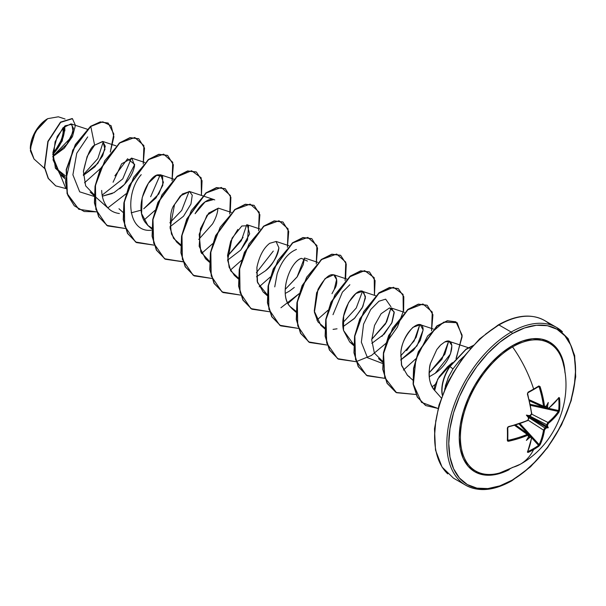 <?xml version="1.0" encoding="UTF-8"?>
<svg xmlns="http://www.w3.org/2000/svg" width="606" height="606" viewBox="0 0 606 606"><rect width="100%" height="100%" fill="white"/><g stroke="black" fill="none" stroke-linecap="round" stroke-linejoin="round"><path stroke-width="0.91" d="M533.636 389.544A90.302 24.005 -18.8 0 0 538.56 386.583A0.682 0.439 -122 0 0 538.832 385.961A90.983 24.187 161.2 0 1 533.644 389.075A0.682 0.394 60 0 1 533.416 389.673A0.682 0.394 -120 0 0 533.644 389.075A91.036 52.563 -120 0 0 512.57 346.927A73.758 42.587 120 0 0 460.855 429.23A73.758 42.587 120 0 0 499.208 473.081M563.731 365.88A73.758 42.587 120 0 0 512.57 346.927A91.036 52.563 60 0 1 533.644 389.075A90.983 24.187 161.2 0 1 528.053 392.188L527.387 393.983A90.779 51.025 61.3 0 1 531.56 413.527L530.788 414.951A90.855 47.685 175.8 0 1 529.303 415.633L528.917 416.034L546.536 426.207A90.173 56.403 -124.5 0 0 546.718 424.723L547.93 422.458L531.704 414.148L547.93 422.458A90.105 53.366 1.3 0 0 558.3 411.436A0.682 0.515 34.5 0 1 558.914 412.186L559.535 410.36A90.983 70.243 -149.2 0 0 559.83 404.194A0.682 0.394 180 0 1 558.974 404.429A90.302 69.713 30.8 0 1 558.671 410.542A0.682 0.409 5.7 0 0 559.535 410.36L558.914 412.186L554.263 417.935L548.21 423.564L547.703 424.715A90.855 56.828 55.5 0 1 547.529 426.154A67.008 29.361 -8.2 0 1 548.271 427.76A67.008 29.361 -111.8 0 1 546.506 427.919A90.855 56.828 -175.5 0 1 545.355 428.798L544.605 429.805L542.756 437.865L540.105 444.766L538.832 446.213A90.983 70.235 -150.8 0 1 533.644 449.561A90.983 70.235 -150.8 0 1 528.053 452.44L527.387 452.114L529.902 445.289L531.56 437.646L530.788 437.199A90.855 56.828 -175.5 0 1 529.303 437.858A67.008 65.993 -72.4 0 1 526.372 440.41A67.008 11.325 -62.2 0 0 528.288 437.267A90.855 47.685 -115.8 0 0 528.432 435.843L527.584 435.35L518.395 438.646L508.578 441.251L507.692 441.145L507.351 440.486L507.692 427.124L523.076 422.177L527.584 420.405L528.432 419.026A90.855 47.685 -115.8 0 0 528.288 417.398A67.008 25.308 -109.7 0 1 526.372 415.118A67.008 25.308 -10.3 0 1 529.303 415.633A90.855 47.685 -4.2 0 0 530.788 414.951L531.56 413.527L529.902 403.869L527.387 393.983L528.053 392.188A90.983 24.187 -18.8 0 0 533.644 389.075A90.983 24.187 -18.8 0 0 538.832 385.961L540.105 386.643L542.756 396.445L544.499 406.058L545.355 406.543A90.855 47.685 -4.2 0 0 546.506 405.702A67.008 11.325 -57.8 0 0 548.271 402.475A67.008 65.993 -47.6 0 1 547.529 406.293A90.855 56.828 55.5 0 1 547.703 407.906L548.475 408.346L554.263 403.096L558.914 397.506L559.535 397.915A90.983 70.243 30.8 0 1 559.83 404.194A90.983 70.243 30.8 0 1 559.535 410.36A0.682 0.409 -174.3 0 1 558.671 410.542A90.302 69.713 -149.2 0 0 558.974 404.429A90.302 69.713 -149.2 0 0 558.671 398.195L559.535 397.915L558.914 397.506A90.779 51.025 178.7 0 1 548.475 408.346L546.718 408.035A90.173 56.403 -124.5 0 0 546.536 406.376L546.173 406.232L546.536 406.376A90.173 56.403 55.5 0 1 546.718 408.035L544.779 407.149L546.718 408.035L547.165 408.906L546.718 408.035L547.703 407.906A90.855 56.828 -124.5 0 0 547.529 406.293L547.112 406.846L546.074 405.937L547.112 406.846L547.529 406.293A67.008 65.993 -47.6 0 0 548.271 402.475A67.008 11.325 -57.8 0 1 546.506 405.702A90.855 47.685 175.8 0 1 545.355 406.543A0.682 0.439 54.5 0 1 545.218 406.937A0.682 0.439 -125.5 0 0 545.355 406.543L543.506 406.187A90.105 53.366 -121.3 0 0 539.143 386.923L538.098 386.923L539.143 386.923A90.105 53.366 58.7 0 1 543.506 406.187L529.288 399.793L543.506 406.187L544.037 407.096L543.506 406.187L544.499 406.058A90.779 53.767 -121.3 0 0 540.105 386.643L539.143 386.923L540.105 386.643L538.832 385.961A0.682 0.439 58 0 1 538.56 386.583L538.901 386.567M520.463 464.151A91.036 52.563 -120 0 0 533.644 449.561A91.036 52.563 60 0 1 520.463 464.151A91.036 52.563 60 0 1 512.57 467.377A73.758 42.587 120 0 1 494.754 474.036A73.758 42.587 120 0 1 461.211 426.359A73.758 42.587 120 0 1 512.57 346.927A1.363 0.788 60 0 1 512.176 345.791A74.864 43.223 -60 0 1 565.027 372.94L564.095 365.024L561.08 355.29L556.187 347.549L549.604 342.087L541.582 339.118L532.432 338.754L522.501 341.004L512.176 345.791L501.844 352.934L491.913 362.146L482.762 373.076L474.74 385.31L468.158 398.377L463.264 411.769L460.249 424.973L459.234 437.487L460.249 448.819L463.264 458.553L468.158 466.294L474.74 471.756L482.762 474.725L491.913 475.089L501.844 472.839L509.176 469.68M512.176 480.141A89.673 51.775 -60 0 1 448.766 443.531A89.673 51.775 -60 0 1 512.176 333.701A1.363 0.788 -120 0 0 511.206 332.035A91.036 52.563 120 0 0 453.53 406.664A91.036 52.563 120 0 0 459.984 480.959A91.036 52.563 -60 0 1 453.53 406.664A91.036 52.563 -60 0 1 511.206 332.035L498.973 324.967A1.363 0.788 -120 0 0 498.291 324.907A1.363 0.788 60 0 1 498.973 324.967A91.036 52.563 120 0 0 441.297 399.596A91.036 52.563 120 0 0 447.758 473.9A91.036 52.563 -60 0 1 441.297 399.596A91.036 52.563 -60 0 1 498.973 324.967L511.206 332.035A91.036 52.563 -60 0 1 562.429 331.77A91.036 52.563 120 0 0 511.206 332.035A1.363 0.788 60 0 1 512.176 333.701A89.673 51.775 -60 0 1 575.579 370.311A89.673 51.775 -60 0 1 512.176 480.141A1.363 0.788 60 0 1 511.888 480.763A1.363 0.788 -120 0 0 512.176 480.141L499.806 485.876L487.906 488.572L476.945 488.141L467.34 484.58L459.454 478.036L453.591 468.764L449.985 457.113L448.766 443.531L449.985 428.54L453.591 412.724L459.454 396.68L467.34 381.038L476.945 366.38L487.906 353.29L499.806 342.254L512.176 333.701L524.546 327.967L536.439 325.27L547.4 325.702L557.005 329.263L564.89 335.807L570.754 345.079L574.359 356.729L575.579 370.311L574.359 385.302L570.754 401.119L564.89 417.163L557.005 432.805L547.4 447.463L536.439 460.552L524.546 471.589L512.176 480.141M34.05 159.052L30.3 148.758L35.383 131.646L47.639 118.7L38.443 127.063L32.042 138.986L30.398 150.841L34.012 159.014L44.632 168.498M47.404 118.844A24.187 13.961 120 0 0 30.3 148.462L31.603 140.153L35.307 131.608L40.86 124.124L47.404 118.844M463.575 356.714L459.318 360.812L452.993 368.895L448.652 376.659L445.312 386.12M485.641 334.08L498.011 325.528A1.363 0.788 60 0 1 498.291 324.907L479.634 338.868L462.59 358.032L448.645 380.735L438.994 405.028L434.487 428.821L435.509 450.091L442.024 467.021L453.455 478.142L465.688 485.201C478.672 492.239 494.072 490.762 511.888 480.763A1.363 0.788 60 0 1 511.206 480.694A91.036 52.563 -60 0 1 459.984 480.959M508.57 426.768A90.105 50.639 178.7 0 0 527.205 420.708L508.487 426.919L507.351 428.041A90.983 24.187 78.8 0 1 507.351 440.486L508.578 441.251A90.779 53.767 1.3 0 0 527.584 435.35L528.432 435.843A0.682 0.439 5.5 0 0 528.553 435.214A0.682 0.439 -174.5 0 1 528.432 435.843A90.855 47.685 64.2 0 1 528.288 437.267A67.008 11.325 -62.2 0 1 526.372 440.41A67.008 65.993 -72.4 0 0 529.303 437.858L529.576 437.214L528.273 436.767L529.576 437.214L529.303 437.858A90.855 56.828 4.5 0 0 530.788 437.199L530.409 436.282L531.386 436.237L530.409 436.282L528.674 435.047L530.409 436.282A90.173 56.396 -175.5 0 1 528.879 436.956L528.576 436.706L528.879 436.956A90.173 56.396 4.5 0 0 530.409 436.282L531.56 437.646A0.682 0.454 8.6 0 0 531.81 437.358A0.682 0.454 -171.4 0 1 531.56 437.646A90.779 51.025 61.3 0 1 527.387 452.114A0.682 0.523 24.7 0 0 527.614 451.887A0.682 0.523 -155.3 0 1 527.387 452.114L528.053 452.44L527.864 451.553L528.053 452.44A90.983 70.235 29.2 0 0 533.644 449.561A90.983 70.235 29.2 0 0 538.832 446.213A0.682 0.409 -125.7 0 0 538.56 445.38L539.143 444.607L538.56 445.38A90.302 69.713 -150.8 0 1 527.864 451.553L527.864 451.553A90.302 69.713 29.2 0 0 538.56 445.38A0.682 0.409 54.3 0 1 538.832 446.213L540.105 444.766A0.682 0.515 -154.5 0 1 539.143 444.607A0.682 0.515 25.5 0 0 540.105 444.766A90.779 53.767 -121.3 0 0 544.499 430.177A0.682 0.454 -171 0 1 543.506 430.124A0.682 0.454 9 0 0 544.499 430.177L545.355 428.798A0.682 0.432 -126.4 0 0 544.862 427.942A90.173 56.396 4.5 0 0 546.051 427.041A90.173 56.396 -175.5 0 1 544.862 427.942L543.506 430.124L528.015 420.109L543.506 430.124A90.105 53.366 58.7 0 1 539.143 444.607L519.986 423.594L539.143 444.607A90.105 53.366 -121.3 0 0 543.506 430.124L544.862 427.942L528.599 417.42L544.862 427.942A0.682 0.432 53.6 0 1 545.355 428.798A90.855 56.828 4.5 0 0 546.506 427.919L546.051 427.041A0.682 0.439 52.3 0 1 546.097 427.063A0.682 0.439 -127.7 0 0 546.051 427.041L528.432 416.867L528.288 417.398A90.855 47.685 64.2 0 1 528.432 419.026L527.584 420.405A90.779 51.025 178.7 0 1 508.578 426.563L507.752 427.594M529.576 415.837L528.273 416.216L528.917 416.034L546.536 426.207L546.104 426.988L528.432 416.867L528.288 417.398A67.008 25.308 -109.7 0 1 526.372 415.118A67.008 25.308 -10.3 0 1 529.303 415.633L529.273 415.958M550.195 324.71A91.036 52.563 120 0 0 498.973 324.967A91.036 52.563 -60 0 1 550.195 324.71M52.805 156.363L71.053 137.448L73.47 128.374L71.023 123.866L63.024 127.752L55.093 141.766L53.07 159.931L59.85 174.164L65.312 177.399L55.464 168.256L52.896 152.644L57.237 136.448L65.183 125.768L71.887 124.313L73.076 131.843L66.842 144.266L54.464 155.431M94.119 194.7L85.658 185.868L83.408 171.581L87.173 156.393L94.612 145.175L102.914 141.531L104.967 149.349L97.831 163.446L83.355 175.392L94.854 166.847L102.672 155.848L105.277 146.235L102.687 141.448L94.612 145.175C90.567 146.94 86.832 155.697 83.416 171.453M102.338 196.177L112.277 193.511M119.738 188.814C127.987 181.876 132.941 174.18 134.585 165.726L131.85 158.196L121.632 163.794L113.064 182.232M131.176 212.82L141.122 210.161M147.97 225.546L141.584 213.592L142.183 197.624L148.394 183.209L156.659 175.323L162.613 176.384L162.794 185.315L156 197.98L143.736 208.782L158.84 193.943L163.423 182.368L160.688 174.846L158.075 174.831C149.258 175.164 133.767 205.146 144.796 221.849L147.811 225.402L151.803 228.007M169.96 226.811L183.527 216.221L190.951 204.04L192.261 195.23L189.526 191.496L180.361 195.905L174.543 204.533C170.513 209.146 169.483 218.978 171.46 234.045L176.649 242.052L180.641 244.657L173.521 238.325L170.097 228.129L174.543 204.533L182.383 193.996L189.587 191.519M231.378 212.441L218.365 208.146L208.729 213.07L200.465 228.667L199.162 246.316L205.495 258.701L209.479 261.307L200.813 252.02L199.185 234.355L206.972 215.244L218.433 208.169M237.847 229.409L230.681 241.302L227.576 255.315L229.144 267.367L234.333 275.351L238.317 277.957L230.765 270.897L227.644 260.201L232.053 238.166L241.817 226.015L248.596 225.667L247.528 239.938L240.749 250.043L227.636 260.11L240.749 250.043L249.664 233.863L247.203 224.796L260.216 229.091M278.896 247.816C278.086 255.49 273.579 263.171 265.36 270.874L256.474 276.76L265.36 270.874C271.776 266.079 276.283 258.398 278.896 247.816L276.041 241.446L289.054 245.741M256.914 267.337L257.186 281.313L263.171 292.001L267.155 294.607L257.542 282.669L256.914 267.337C259.345 255.99 263.61 247.983 269.715 243.301L276.147 241.483M285.312 293.41L289.501 291.069L285.312 293.41M301.424 258.345C289.327 262.065 278.805 294.842 289.857 306.333L292.009 308.651L295.993 311.257L289.857 306.333C278.207 292.872 290.728 260.981 301.424 258.345L307.439 261.088M334.285 289.357L336.58 279.624L333.717 274.753L325.104 278.593L316.627 292.759L314.256 311.083L320.847 325.301L324.831 327.907L317.923 321.892L314.408 312.249L317.976 289.395C333.944 261.027 340.913 280.873 334.285 289.357L331.974 293.683M342.996 326.71L354.79 318.059L362.85 306.613L365.433 296.485L362.562 291.403L355.964 293.455L348.594 302.492L343.64 316.112L343.526 330.452L349.685 341.951L353.677 344.556L343.526 330.452C338.754 310.598 357.388 285.524 363.63 291.978L365.403 297.955L362.183 307.931L354.192 318.665L342.988 326.71M371.826 343.36L384.265 334.035L392.12 322.309L394.241 312.643L391.393 308.053L404.414 312.34M382.484 362.138L378.523 358.6L382.515 361.206L374.379 353.078L371.72 339.913L374.538 325.422L381.098 313.741L389.522 307.893L394.142 311.878L391.696 323.233L381.924 336.383M407.55 375.417L401.664 365.66L400.846 352.427C403.179 329.808 423.352 316.218 423.117 329.997L417.004 345.882L400.672 360.009L413.406 350.359L420.253 340.466L423.117 329.997L420.238 324.702L412.951 327.308C405.512 335.474 401.483 343.844 400.846 352.427L401.452 364.842L407.361 375.25L409.686 376.97M429.222 376.796L435.214 373.281L450.47 353.972L451.879 345.541L449.076 341.352L444.743 341.973L440.691 344.958M439.797 345.875L436.774 349.617L440.804 344.852L444.743 341.973C456.424 335.626 453.856 360.472 435.214 373.281M452.409 362.638L447.516 366.819L439.267 376.561L434.911 385.295L434.313 388.461L434.691 390.469C429.048 383.56 427.677 374.478 430.563 363.229C429.404 365.918 429.025 371.008 429.419 378.485C430.321 383.871 432.078 387.863 434.691 390.469L437.683 379.136L452.356 362.706M448.645 341.239L441.91 359.29L429.116 372.872L444.865 354.199L448.645 341.239M400.574 356.002L414.125 340.966L419.807 324.589L416.178 337.239L406.626 350.654M390.961 307.939L386.605 322.006L371.736 339.352L385.56 323.869L390.968 307.939M349.859 284.737L342.413 292.13L333.005 314.688M362.04 292.546L356.23 308.037L342.898 322.703M274.745 286.88L277.124 273.942C281.608 260.997 288.047 252.823 296.44 249.437M304.447 257.989L303.205 264.739L297.288 276.677L285.214 289.403L297.054 277.018L304.447 257.989M273.291 251.073L256.376 272.753L273.291 251.073M246.771 224.69L241.362 240.62L227.545 256.103L243.067 237.484M214.751 199.927C212.342 198.586 209.275 199.132 205.555 201.563C202.025 203.851 198.541 207.896 195.094 213.698L205.078 201.896L213.782 199.495L189.526 191.496M212.547 223.932L198.7 239.453L212.547 223.932C215.766 218.349 217.546 213.297 217.887 208.782M189.087 191.382L181.724 210.38L169.862 222.803M160.257 174.733L150.652 196.738L160.249 174.733M131.411 158.09L122.738 178.899L102.149 195.117L122.738 178.899L131.411 158.09M103.293 141.721L97.831 158.598L83.333 174.717L97.831 158.598L103.293 141.721M65.41 175.838L55.191 167.657L65.41 175.838M52.798 154.78L62.244 140.971L64.789 126.086L64.842 130.934M65.092 119.026L58.335 116.799L47.722 118.655M94.612 145.175L90.779 126.465L102.74 121.798L111.125 125.737L113.89 136.804L110.292 152.098L113.837 134.024L108.201 123.094L100.437 122.048L90.536 126.328L100.202 121.912L108.08 123.026L100.285 121.897L90.536 126.328L75.364 144.478L66.213 169.559L67.084 193.647L78.712 209.221L67.122 193.768L66.198 169.657L75.341 144.516L90.779 126.465L72.758 150.068L65.486 181.467L67.857 195.397L74.296 205.82L84.173 211.509L96.43 211.842L78.833 209.297L67.327 193.791L66.455 169.695L75.606 144.614L90.779 126.465L94.612 145.175M100.467 168.536L84.522 182.8L100.467 168.536M65.895 188.572L52.813 156.651L64.251 148.243L72.485 136.539L75.424 125.351L72.447 118.685L60.676 122.359L48.094 141.599L44.677 167.461L48.397 178.459L55.767 185.891L65.895 188.572M55.646 185.822L48.154 178.323L44.435 167.324L47.851 141.456L60.433 122.215L72.205 118.541L60.57 122.101L47.889 141.357L44.443 167.354L48.2 178.399L55.646 185.822M434.691 390.469L441.289 397.953M473.748 345.109L462.787 358.207L453.174 372.857L445.289 388.507L439.433 404.55M435.82 420.367L434.6 435.35M472.839 345.662L466.097 349.101L449.735 366.425L452.993 368.895L459.462 360.653M430.563 363.229L436.774 349.617M337.042 328.808L333.05 329.376M294.281 287.449L289.501 291.069M114.905 175.801L127.571 158.795L134.706 164.438L124.51 184.406L113.943 192.663L102.338 196.17M107.906 207.85L126.093 193.761L107.906 207.85M143.228 164.09L143.895 145.599L134.805 137.494L119.829 142.955L104.77 160.696L95.468 185.375L95.854 209.388L106.686 225.341L125.275 228.492L107.671 225.94L98.892 216.872L94.642 203.018L95.293 186.337L100.467 169.218L119.624 143.114L130.138 137.797L138.774 138.782L144.523 148.137L143.228 164.09M143.834 220.205L154.939 210.411L143.834 220.205M172.066 180.732L172.733 162.249L163.643 154.144L148.667 159.613L133.608 177.346L124.306 202.025L124.692 226.038L135.524 241.991L154.113 245.142L136.509 242.597L127.73 233.522L123.48 219.667L124.132 202.987L129.305 185.868L148.462 159.764L158.977 154.447L167.62 155.431L173.369 164.787L172.066 180.732M201.419 195.42L201.169 177.793L191.579 170.725L176.588 176.975L161.863 195.026L152.985 219.554L153.666 243.165L164.537 258.754L182.951 261.792L165.355 259.247L156.575 250.18L152.326 236.332L152.97 219.652L158.143 202.525L177.3 176.422L187.815 171.097L196.45 172.081L202.063 180.717L201.419 195.42M201.518 253.505L212.615 243.71M229.75 214.039L230.409 195.549L221.319 187.451L206.343 192.913L191.291 210.646L181.989 235.325L182.376 259.338L193.2 275.291L211.789 278.442L194.2 275.897L185.421 266.837L181.164 252.99L181.808 236.31L186.981 219.183L206.131 193.072L216.645 187.746L225.288 188.731L230.901 197.359L230.257 212.07M230.356 270.155L241.453 260.368L230.356 270.155M258.588 230.689L259.247 212.198L250.157 204.101L235.181 209.555L220.13 227.295L210.827 251.975L211.214 275.988L222.038 291.94L240.627 295.092L223.038 292.546L214.251 283.479L210.002 269.632L210.646 252.96L215.819 235.832L234.969 209.721L245.483 204.396L254.126 205.381L259.883 214.729L258.588 230.689M259.194 286.805L270.291 277.018L259.194 286.805M287.426 247.339L288.085 228.848L278.995 220.743L264.019 226.205L248.968 243.945L239.665 268.625L240.052 292.637L250.884 308.59L269.465 311.742L251.869 309.196L243.089 300.121L238.84 286.274L239.484 269.594L244.665 252.475L263.815 226.364L274.329 221.046L282.964 222.031L288.721 231.378L287.426 247.339M280.942 307.75L299.129 293.66L288.032 303.454M316.264 263.989L316.923 245.498L307.833 237.393L292.857 242.862L277.806 260.595L268.503 285.274L268.89 309.287L279.722 325.24L298.303 328.391L280.699 325.846L271.927 316.771L267.678 302.917L268.329 286.244L273.503 269.117L292.66 243.014L303.174 237.696L311.81 238.681L317.559 248.036L316.264 263.989M316.87 320.104L327.967 310.31M345.102 280.639L345.768 262.148L336.671 254.05L321.703 259.512L306.644 277.245L297.341 301.924L297.728 325.937L308.56 341.89L327.142 345.041L309.545 342.496L300.765 333.421L296.516 319.574L297.167 302.894L302.341 285.767L321.498 259.663L332.012 254.346L340.648 255.338L346.253 263.966L345.609 278.669M374.455 295.319L374.205 277.7L364.615 270.624L349.617 276.881L334.891 294.925L326.02 319.453L326.702 343.064L337.572 358.654L355.98 361.691L338.39 359.146L329.611 350.079L325.354 336.232L326.005 319.551L331.179 302.424L350.329 276.321L360.843 270.996L369.486 271.98L375.091 280.616L374.455 295.319M403.293 311.969L403.043 294.349L393.453 287.282L378.462 293.531L363.729 311.575L354.858 336.103L355.54 359.714L366.41 375.303L384.825 378.341L367.236 375.803L358.449 366.736L354.192 352.889L354.836 336.209L360.009 319.082L379.167 292.971L389.681 287.645L398.316 288.63L403.801 296.705L403.634 310.423L397.46 327.013L386.075 343.147M403.384 370.054L415.761 358.85L403.384 370.054M431.555 330.823L432.26 312.037L422.943 303.97L407.671 309.878L392.529 328.3L383.568 353.518L384.734 377.523L396.559 392.726L415.951 394.498L396.066 392.446L387.287 383.378L383.03 369.531L383.681 352.859L388.855 335.732L408.005 309.621L418.519 304.295L427.162 305.28L432.934 314.719L431.555 330.823M432.063 386.817L435.176 384.499L432.063 386.817M456.023 358.6L462.143 336.663L457.144 322.703L443.721 322.142L427.609 335.989L415.867 359.449L413.36 384.249L421.511 402.376L438.032 408.459L425.707 405.565L417.481 397.157L413.353 384.219L413.784 368.425L418.557 351.942L437.1 326.073L447.478 320.922L456 321.93L462.143 335.254L456.477 357.676M138.653 138.713L129.896 137.653L119.382 142.978L100.232 169.074L95.051 186.201L94.4 202.881L98.649 216.728L107.55 225.871L98.702 216.819L94.407 202.949L95.051 186.216L100.248 169.029L119.488 142.895L130.032 137.63L138.653 138.713M136.388 242.521L127.54 233.469L123.245 219.599L123.889 202.866L129.086 185.678L148.334 159.545L158.87 154.28L167.498 155.363L158.742 154.303L148.228 159.62L129.07 185.724L123.889 202.851L123.238 219.531L127.487 233.386L136.509 242.597M165.233 259.179L156.386 250.134L152.091 236.257L152.727 219.523L157.924 202.343L177.164 176.194L187.701 170.93L196.215 171.945L187.572 170.953L177.058 176.278L157.901 202.389L152.727 219.516L152.083 236.196L156.333 250.043L165.12 259.11L182.891 261.618M225.167 188.663L216.403 187.61L205.888 192.935L186.739 219.046L181.565 236.173L180.921 252.846L185.178 266.693L194.079 275.828L185.231 266.784L180.929 252.914L181.565 236.181L186.754 219.001L205.995 192.852L216.539 187.58L225.167 188.663M254.005 205.313L245.248 204.26L234.727 209.585L215.577 235.696L210.403 252.816L209.759 269.496L214.016 283.343L222.917 292.478L214.062 283.434L209.767 269.564L210.403 252.831L215.6 235.643L234.833 209.502L245.377 204.23L254.005 205.313M282.85 221.963L274.086 220.91L263.572 226.227L244.423 252.331L239.249 269.458L238.597 286.138L242.847 299.985L251.748 309.128L242.9 300.076L238.605 286.199L239.241 269.473L244.438 252.285L263.678 226.144L274.223 220.879L282.85 221.963M280.586 325.77L271.738 316.718L267.443 302.849L268.087 286.115L273.283 268.928L292.524 242.794L303.061 237.529L311.689 238.612L302.932 237.552L292.418 242.877L273.261 268.973L268.087 286.1L267.435 302.78L271.685 316.635L280.699 325.846M340.527 255.262L331.77 254.202L321.256 259.527L302.099 285.631L296.925 302.75L296.273 319.43L300.523 333.285L309.424 342.428L300.576 333.376L296.281 319.498L296.925 302.765L302.121 285.577L321.362 259.444L331.906 254.179L340.527 255.262M369.365 271.912L360.608 270.859L350.086 276.177L330.937 302.288L325.763 319.415L325.119 336.095L329.369 349.942L338.269 359.078L329.422 350.033L325.127 336.156L325.763 319.43L330.952 302.243L350.2 276.101L360.737 270.829L369.365 271.912M398.203 288.562L389.438 287.509L378.924 292.834L359.775 318.945L354.601 336.072L353.957 352.753L358.214 366.592L367.115 375.728L358.26 366.683L353.965 352.813L354.593 336.088L359.79 318.9L379.03 292.751L389.567 287.479L398.203 288.562M395.945 392.377L387.098 383.333L382.803 369.463L383.439 352.73L388.635 335.542L407.868 309.401L418.413 304.129L427.041 305.212L418.276 304.159L407.762 309.484L388.613 335.595L383.439 352.715L382.795 369.395L387.045 383.242L396.066 392.446M425.586 405.497L417.299 397.112L413.125 384.151L413.534 368.312L418.329 351.76L436.964 325.861L447.364 320.756L455.765 321.794L447.236 320.779L436.858 325.937L418.314 351.806L413.542 368.289L413.11 384.083L417.246 397.021L425.707 405.565M444.683 389.264L448.16 377.75L452.993 368.895L449.978 366.562L465.916 349.526L472.544 345.988M385.643 343.617L371.402 355.487L356.161 361.661M87.703 136.911L76.757 153.25L72.894 174.823L79.689 191.844L95.407 196.806M101.687 190.42C101.914 196.852 103.596 202.192 106.724 206.434C109.701 210.464 113.92 212.827 119.382 213.517M141.236 174.672C125.048 192.761 127.071 232.893 151.25 230.25M390.968 306.787L385.658 299.152L378.947 301.227L370.69 309.56L363.562 324.157L361.35 342.185L367.463 357.707L382.462 363.426M449.978 366.562A30.194 17.43 120 0 0 442.418 394.87A30.194 17.43 -60 0 1 449.978 366.562L449.735 366.425A30.194 17.43 120 0 0 442.282 395.233A30.194 17.43 -60 0 1 449.735 366.425M52.813 154.197A24.187 13.961 120 0 0 64.38 126.434L64.175 132.759L61.623 141.349L56.903 149.523L53.949 153.053M53.51 152.083L52.889 152.72A22.566 13.029 120 0 0 63.274 127.495L63.054 133.146L62.145 137.13M60.668 141.168L56.267 148.788M509.169 469.68A74.864 43.223 -60 0 1 459.257 435.737A74.864 43.223 -60 0 1 512.176 345.791A1.363 0.788 -120 0 0 512.57 346.927A73.758 42.587 120 0 1 562.86 362.153M528.553 435.214L528.25 434.434L527.205 434.426L527.584 435.35L527.205 434.426A90.105 53.366 -178.7 0 1 508.336 440.282L507.813 439.373L508.336 440.282A90.105 53.366 1.3 0 0 527.205 434.426L514.555 425.306L527.205 434.426L528.273 434.441M538.56 445.38L531.727 437.88L538.56 445.38M528.076 433.881L519.001 423.927L528.076 433.881M546.718 424.723L529.477 415.89L546.718 424.723A0.682 0.432 6.4 0 0 547.703 424.715L548.475 423.291A90.779 53.767 1.3 0 0 558.914 412.186A0.682 0.515 -145.5 0 0 558.3 411.436L530.523 405.353L558.3 411.436A90.105 53.366 -178.7 0 1 547.93 422.458A0.682 0.454 51 0 1 548.475 423.291A0.682 0.454 -129 0 0 547.93 422.458L546.718 424.723A90.173 56.403 55.5 0 1 546.536 426.207A0.682 0.439 7.7 0 0 546.574 426.23L547.529 426.154A90.855 56.828 -124.5 0 0 547.703 424.715A0.682 0.432 -173.6 0 1 546.718 424.723M530.311 404.331L543.468 407.217L530.311 404.331M548.763 408.376L558.671 410.542L558.3 411.436L558.671 410.542L548.763 408.376M558.527 397.892L558.671 398.195A90.302 69.713 30.8 0 1 558.974 404.429A0.682 0.394 0 0 0 559.83 404.194A90.983 70.243 -149.2 0 0 559.535 397.915L558.671 398.195M528.394 416.761L526.372 415.118L528.394 416.761M507.79 427.7L507.79 440.1A0.682 0.439 -178 0 1 507.351 440.486A0.682 0.439 2 0 0 507.752 439.941L507.911 440.251M544.052 407.103L544.862 406.967A0.682 0.439 -125.5 0 0 545.218 406.937L546.097 406.111A0.682 0.447 53.4 0 1 546.051 406.096M527.606 451.917L531.81 437.358A0.682 0.454 8.6 0 0 531.629 436.979L531.386 436.237L515.6 424.995M547.93 408.739A0.682 0.454 -128.6 0 0 548.475 408.346A0.682 0.454 51.4 0 1 548.347 408.709L558.838 397.809A0.682 0.523 -144.7 0 0 558.914 397.506A0.682 0.523 35.3 0 1 558.838 397.809L558.853 397.794A0.682 0.523 -144.7 0 1 558.573 397.975M538.56 386.583L539.143 386.923M528.053 392.188L527.864 392.756L528.053 392.188M528.053 392.658A90.302 24.005 -18.8 0 0 533.416 389.673M546.521 426.276L546.574 426.23A0.682 0.439 -172.3 0 1 546.536 426.207L547.529 426.154A67.008 29.361 -8.2 0 1 548.271 427.76L546.074 426.495L546.521 426.276M538.749 386.522L527.977 392.733L527.652 393.726C527.621 393.089 527.621 393.089 527.652 393.726L527.493 393.65M527.652 393.726L531.629 413.042M530.788 414.951L530.659 415.345L530.788 414.951M530.409 415.307L531.81 413.231L531.03 415.118C531.727 414.133 529.212 417.587 531.81 413.231L531.568 413.61M507.752 439.941A90.302 24.005 -101.2 0 0 507.76 427.806M528.599 436.653L528.288 437.267L528.553 436.6M548.271 427.76A67.008 29.361 -111.8 0 1 546.506 427.919L546.074 426.495L548.271 427.76M499.753 472.93L520.357 464.211C555.005 445.077 573.473 400.998 563.125 363.161M498.291 324.907C516.107 314.908 531.507 313.423 544.491 320.46L556.725 327.52L568.163 338.648L574.67 355.578L575.7 376.841L571.193 400.642L561.542 424.935L547.589 447.637L530.545 466.794L511.888 480.763M71.023 123.866L87.188 129.192M59.85 174.164L65.251 178.982M102.687 141.448L116.026 145.841M90.135 192.102L109.186 209.108M131.85 158.196L144.864 162.491M118.973 208.752L123.169 212.494M160.688 174.846L173.702 179.141M147.811 225.402L151.773 228.932M176.649 242.052L180.611 245.581M205.495 258.701L209.449 262.231M234.333 275.351L238.287 278.881M263.171 292.001L267.125 295.531M304.879 258.103L317.892 262.39M292.009 308.651L295.963 312.181M333.717 274.753L346.738 279.04M320.847 325.301L324.801 328.831M362.562 291.403L375.576 295.69M349.685 341.951L353.646 345.488M420.238 324.702L433.313 329.013M407.361 375.25L412.777 380.083M449.076 341.352L468.347 347.7M468.658 347.799L470.392 348.374M545.218 406.944L544.037 407.096L529.47 400.543M548.347 408.709L547.165 408.906L529.546 400.854M528.599 436.631L528.25 434.434L515.297 425.086M529.492 415.89L530.659 415.345M528.599 417.436L528.712 418.716L527.455 420.776L528.712 418.716M531.386 436.237L531.81 437.358"/></g></svg>
